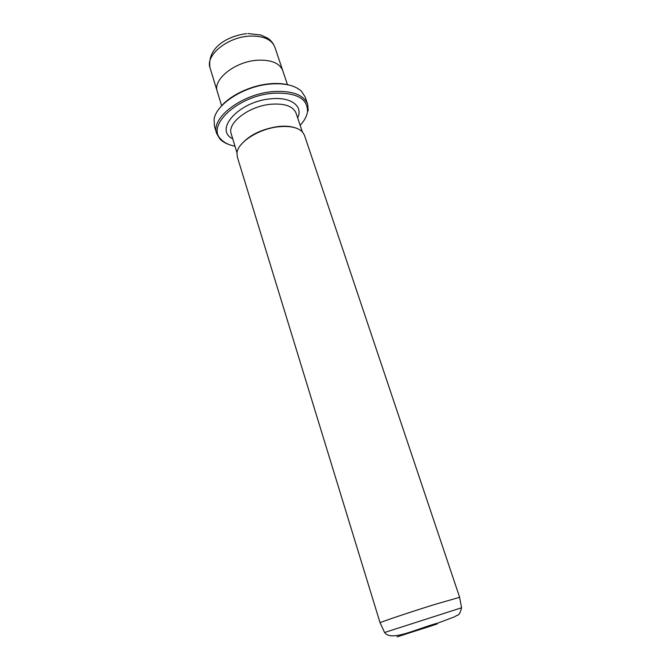 <?xml version="1.0" encoding="UTF-8"?>
<svg xmlns="http://www.w3.org/2000/svg" width="671" height="671" viewBox="0 0 671 671"><rect width="100%" height="100%" fill="white"/><g stroke="black" fill="none" stroke-linecap="round" stroke-linejoin="round"><path stroke-width="1.01" d="M422.663 628.702L432.854 625.414L422.663 628.702M300.147 125.326C304.416 120.738 306.865 116.167 307.494 111.621C307.729 98.402 296.23 92.279 272.988 93.252C237.769 95.802 205.771 125.838 221.061 139.375C224.215 142.697 228.87 144.986 235.009 146.244M229.599 144.735C225.439 143.359 222.176 141.405 219.803 138.88L216.649 133.479C210.451 118.188 241.845 93.915 272.929 91.608C292.028 90.434 303.602 94.653 307.645 104.265L308.232 110.489L307.494 111.621M220.138 107.536C229.197 95.735 250.694 85.36 269.876 83.766C277.4 83.112 284.018 83.59 289.713 85.2M307.645 104.265L305.146 96.943L301.438 91.222C295.039 85.36 284.705 82.961 270.43 84.018C244.269 85.989 216.02 104.106 214.108 119.253L214.418 126.073L216.649 133.479M459.576 597.324L435.009 604.378C410.35 612.044 379.979 622.235 380.105 622.755L380.138 622.831M221.64 105.766L217.278 91.541C212.556 79.606 234.867 61.598 257.203 60.247C271.084 59.576 279.589 63.007 282.726 70.53L287.456 84.63M380.08 622.805L237.291 156.846L236.98 153.063C237.584 142.319 259.056 128.58 278.935 126.744C290.191 125.729 298.05 127.482 302.52 132.019L304.466 135.274L459.618 597.274M240.637 145.146C248.857 135.24 261.464 129.025 278.457 126.484C284.923 125.812 290.417 126.223 294.938 127.708M384.575 632.493L461.589 607.767M437.148 623.988L397.098 636.871L437.148 623.988M282.558 70.078L274.816 47.02C271.604 39.245 263.099 35.613 249.318 36.125C227.142 37.24 205.192 55.475 210.023 67.821C206.903 47.775 227.226 36.049 246.593 33.642M232.72 138.771C213.554 129.688 239.27 101.145 270.967 98.813C291.105 96.632 303.443 106.295 297.664 117.92M296.75 115.202L296.054 113.122C293.143 106.253 284.856 103.284 271.185 104.206C249.184 105.951 226.84 123.045 231.235 133.932L231.881 136.028M221.061 139.375L219.803 138.88M380.105 622.755L384.558 632.459C391.243 642.004 415.794 628.987 438.138 622.99L454.326 616.901L457.303 615.232C458.897 615.341 460.323 612.841 461.589 607.725L459.56 597.249M217.152 91.08L210.023 67.821M237.014 152.778L231.235 133.932M302.319 131.81L296.054 113.122M247.909 33.55L260.784 34.993L267.553 38.113C267.813 38.381 271.906 40.26 274.816 47.02"/></g></svg>
